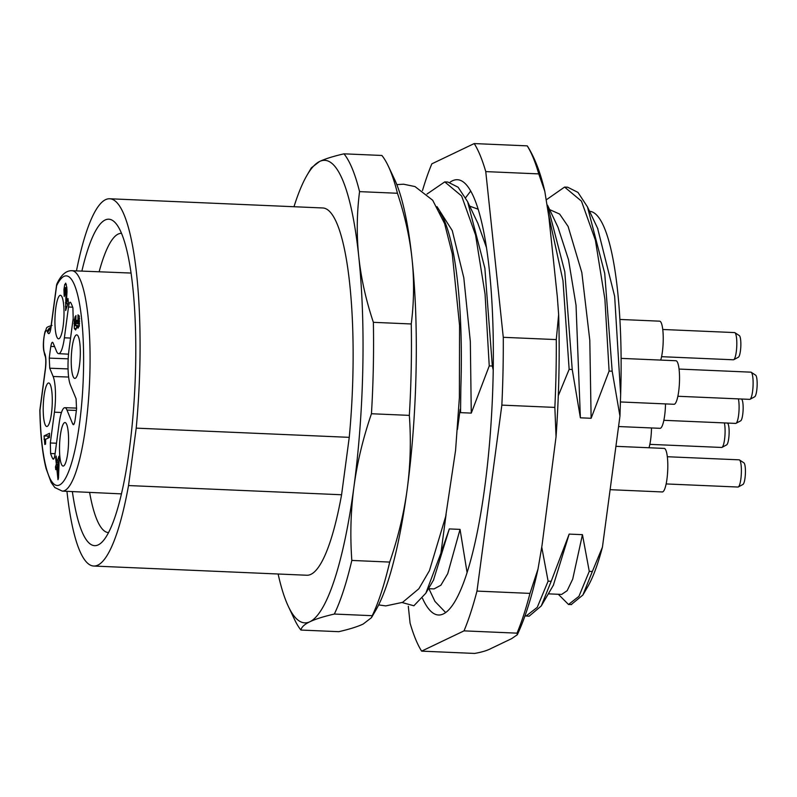 <?xml version="1.0" encoding="UTF-8"?>
<svg xmlns="http://www.w3.org/2000/svg" width="797" height="797" viewBox="0 0 797 797"><rect width="100%" height="100%" fill="white"/><g stroke="black" fill="none" stroke-linecap="round" stroke-linejoin="round"><path stroke-width="1.2" d="M56.816 336.892A21.788 4.453 92.5 0 1 55.451 310.92A21.788 4.453 92.5 0 1 61.01 295.528A21.788 4.453 92.5 0 1 62.126 297.221A21.788 4.453 92.5 0 1 63.74 320.245A21.788 4.453 92.5 0 1 59.147 338.635A21.788 4.453 92.5 0 1 56.816 336.892M58.619 460.935L58.091 474.364L57.155 465.438L59.147 460.965M65.882 283.343L64.716 284.519L63.939 289.55L64.208 296.474L65.025 293.973L65.115 288.036L65.583 287.747L65.962 289.54L65.643 310.571L68.363 302.212L67.974 298.467L66.241 303.777L67.008 291.861L66.799 287.219L65.593 283.164M65.115 288.036L66.848 287.797M44.821 444.477L45.568 444.118L45.668 439.257L49.434 437.463L49.524 433.299L44.064 435.909L44.821 444.477M58.49 478.13L59.227 459.082L58.928 456.263L56.856 462.619L56.159 456.033L55.641 457.627L56.338 464.203L55.471 466.853L55.77 469.672L56.637 467.022L57.972 479.714L58.49 478.13M77.937 318.72L78.544 322.984L77.578 323.652L77.339 320.165L76.552 320.543L75.605 325.714L74.878 323.193L75.854 319.816L75.944 315.552L74.231 319.826L74.35 328.573L75.595 329.938L76.94 326.312L78.026 328.165L79.142 325.863L79.292 316.03L78.016 314.845L77.937 318.72L79.65 318.74M77.897 323.971L79.451 324.04L77.578 323.652M79.142 325.863L75.048 325.166M76.373 410.415L66.988 410.086L72.706 423.994C73.553 425.538 74.32 424.363 75.008 420.467A83.057 16.966 -87.5 0 0 76.542 408.981L76.084 398.759L70.355 384.851A26.988 5.509 -87.5 0 1 69.08 349.176L73.194 318.372L72.906 307.851A83.057 16.966 -87.5 0 0 70.774 302.671C69.897 301.465 69.14 302.9 68.502 306.984L64.388 337.789A26.988 5.509 -87.5 0 1 58.639 353.659A26.988 5.509 -87.5 0 1 56.527 351.268L53.11 342.979C52.283 341.445 51.526 342.58 50.839 346.386A69.439 14.187 -87.5 0 0 49.265 358.122L68.193 358.829M52.453 342.262L53.11 342.979M61.469 412.507L54.435 412.179A26.988 5.509 -87.5 0 0 53.15 376.503L49.743 368.214L49.265 358.122M54.435 412.179L50.321 442.983L56.497 443.222M66.988 410.086A26.988 5.509 -87.5 0 0 64.856 407.695A26.988 5.509 -87.5 0 0 59.127 423.566L55.003 454.37C54.365 458.454 53.608 459.899 52.741 458.683A83.057 16.966 -87.5 0 1 50.6 453.503L50.321 442.983M53.299 459.172L52.741 458.683L53.857 458.723M73.374 424.711L72.706 423.994L74.061 424.034M70.226 302.183L70.774 302.671M78.425 336.792A21.788 4.453 92.5 0 1 80.039 359.826A21.788 4.453 92.5 0 1 75.456 378.216A21.788 4.453 92.5 0 1 73.115 376.473A21.788 4.453 92.5 0 1 71.75 350.501A21.788 4.453 92.5 0 1 77.309 335.099A21.788 4.453 92.5 0 1 78.425 336.792M50.4 384.891A21.788 4.453 92.5 0 1 52.014 407.915A21.788 4.453 92.5 0 1 47.422 426.305A21.788 4.453 92.5 0 1 45.09 424.562A21.788 4.453 92.5 0 1 43.725 398.59A21.788 4.453 92.5 0 1 49.284 383.198A21.788 4.453 92.5 0 1 50.4 384.891M66.699 424.462A21.788 4.453 92.5 0 1 68.313 447.496A21.788 4.453 92.5 0 1 63.73 465.886A21.788 4.453 92.5 0 1 61.389 464.143A21.788 4.453 92.5 0 1 60.024 438.171A21.788 4.453 92.5 0 1 65.583 422.769A21.788 4.453 92.5 0 1 66.699 424.462M66.241 303.777L67.835 303.846M49.484 435.401L48.059 436.079L48.019 438.141M77.976 325.853L78.006 326.362M43.994 439.157L45.728 439.237M44.064 435.909L48.059 436.079M56.637 467.022L57.324 467.052M55.471 466.853L57.304 466.932M56.338 464.203L57.533 464.252M55.641 457.627L56.328 457.657M56.856 462.619L58.051 462.668M58.091 474.364L58.639 474.394M76.552 320.543L77.329 320.583M76.94 326.312L79.013 326.401M50.839 346.386L54.604 346.595M50.6 453.503L55.103 453.682M56.657 284.928A5.449 2.172 7.7 0 0 56.557 285.236A5.449 2.172 7.7 0 0 56.627 285.724A104.855 21.419 92.5 0 1 83.247 341.206A104.855 21.419 92.5 0 1 64.736 479.575A104.855 21.419 92.5 0 1 39.97 410.276A5.449 2.132 -172.4 0 1 39.9 409.788L45.449 368.015A5.449 2.132 7.6 0 0 45.519 368.503C46.216 362.207 46.037 357.425 45.001 354.137A5.449 4.882 157.6 0 0 45.29 356.438L45.28 356.428C45.897 358.391 45.947 362.256 45.449 368.015M108.571 532.615A149.766 30.585 92.5 0 1 108.561 532.605A149.766 30.585 92.5 0 1 89.603 492.387M81.882 271.1A163.385 33.374 92.5 0 1 115.555 223.06A163.385 33.374 92.5 0 1 135.61 366.182A163.385 33.374 92.5 0 1 101.767 542.349A163.385 33.374 92.5 0 1 72.358 491.58M66.948 491.331A183.808 37.539 -87.5 0 0 93.777 566.039A183.808 37.539 -87.5 0 0 128.526 485.552L136.207 428.138A183.808 37.539 -87.5 0 0 109.637 198.762A183.808 37.539 -87.5 0 0 76.462 270.89M136.207 428.138L349.255 437.344L341.584 494.758A183.808 37.539 92.5 0 1 306.835 575.245L93.777 566.039M109.637 198.762L322.695 207.967A183.808 37.539 92.5 0 1 349.255 437.344M341.584 494.758L128.526 485.552M278.123 573.999A231.459 47.272 -87.5 0 0 288.384 606.487A231.459 47.272 -87.5 0 0 309.943 621.72A231.459 47.272 -87.5 0 0 353.948 486.758A231.459 47.272 -87.5 0 0 358.77 256.644A231.459 47.272 -87.5 0 0 319.577 161.492A231.459 47.272 -87.5 0 0 307.004 175.25A231.459 47.272 -87.5 0 0 293.983 206.732M334.341 614.049A245.077 50.052 -87.5 0 0 351.826 560.44C350.032 535.375 350.74 510.817 353.948 486.758C357.176 462.698 363.014 438.36 371.452 413.743A245.077 50.052 -87.5 0 0 373.365 322.327C365.903 299.971 361.041 278.073 358.77 256.644C356.518 235.205 356.777 213.536 359.557 191.629A245.077 50.052 -87.5 0 0 343.985 153.831L381.873 155.465A245.077 50.052 92.5 0 1 388.269 166.045L394.405 179.026A231.459 47.272 92.5 0 1 412.039 258.945A231.459 47.272 92.5 0 1 407.217 489.059A231.459 47.272 92.5 0 1 375.785 610.263L371.462 617.675L363.203 624.021C357.714 626.641 349.584 629.192 338.805 631.682L300.917 630.048C301.455 627.119 304.464 624.34 309.943 621.72C315.433 619.09 323.572 616.539 334.341 614.049L372.229 615.692L371.462 617.675M288.384 606.487L294.521 619.458A245.077 50.052 -87.5 0 0 300.917 630.048M371.452 413.743L409.339 415.376C411.132 440.442 410.425 465 407.217 489.059C403.989 513.119 398.151 537.457 389.713 562.074L351.826 560.44M389.713 562.074A245.077 50.052 92.5 0 1 372.229 615.692M359.557 191.629L397.444 193.263C404.896 215.618 409.758 237.516 412.039 258.945C414.291 280.385 414.032 302.053 411.252 323.971L373.365 322.327M411.252 323.971A245.077 50.052 92.5 0 1 409.339 415.376M343.985 153.831C333.206 156.312 325.066 158.872 319.577 161.492L311.328 167.838L307.004 175.25M388.269 166.045A245.077 50.052 92.5 0 1 397.444 193.263M460.855 387.591L460.546 412.637L460.855 387.591A191.977 39.212 -87.5 0 0 439.864 212.012M433.458 580.156L449.319 528.919L440.92 553.148L446.091 514.454M457.468 429.424L460.168 409.22M440.92 553.148L425.847 593.197L413.872 605.77L402.156 602.552M437.005 206.642L452.258 230.582L463.804 277.764L470.33 341.574L471.276 413.105L489.248 365.903L492.327 366.032L493.233 370.127M460.546 412.637L471.276 413.105M449.319 528.919L460.048 529.387L447.715 573.691L440.89 585.217L434.066 588.913L428.487 588.674M553.337 585.287L569.168 534.1L582.448 534.667L572.714 579.09L567.185 590.667L561.656 594.423M486.409 247.429L477.792 223.16M469.722 206.144L478.09 209.193M580.385 417.817L576.032 305.221L568.51 259.712L558 227.265L547.529 205.188L564.784 271.737L572.226 369.479L580.385 417.817L591.125 418.276L609.097 371.073L612.176 371.203L619.956 416.114L620.644 394.485L614.646 296.275L597.611 228.301M549.621 209.591L559.653 214.084L568.112 226.458L581.83 272.574L589.8 340.289L591.125 418.276M589.561 211.315A191.977 39.212 92.5 0 1 620.644 394.485M592.35 571.499L582.876 595.04L587.668 586.831A196.55 40.149 -87.5 0 0 602.432 547.14L592.35 571.499L589.272 571.359L582.448 534.667M569.168 534.1L551.185 581.292L548.117 581.162L541.771 547.26M467.092 572.575L460.048 529.387M558.289 395.73L569.148 369.35L572.226 369.479M602.432 547.14L619.956 416.114M582.876 595.04L571.21 604.574M620.464 401.957L674.053 404.278A21.788 4.453 92.5 0 0 679.512 380.348A21.788 4.453 -87.5 0 0 675.936 360.742L621.102 358.381M679.054 369.061L750.864 372.159A13.619 2.78 92.5 0 1 751.192 372.269A13.619 2.78 92.5 0 1 753.105 384.413A13.619 2.78 92.5 0 1 750.027 399.277A13.619 2.78 92.5 0 1 749.688 399.367L677.878 396.268M751.192 372.269L755.626 375.168A10.889 2.222 92.5 0 1 757.15 384.881A10.889 2.222 92.5 0 1 754.689 396.776L750.027 399.277M619.857 319.448L659.637 321.171A21.788 4.453 92.5 0 1 663.204 335.945A21.788 4.453 92.5 0 1 660.723 360.085M662.755 329.48L734.565 332.578A13.619 2.78 92.5 0 1 734.894 332.698A13.619 2.78 92.5 0 1 736.757 346.306A13.619 2.78 92.5 0 1 733.728 359.706A13.619 2.78 92.5 0 1 733.688 359.716A13.619 2.78 92.5 0 1 733.389 359.786L661.58 356.687M734.894 332.698L739.327 335.587A10.889 2.222 92.5 0 1 740.812 346.476A10.889 2.222 92.5 0 1 738.391 357.195A10.889 2.222 92.5 0 1 738.361 357.215L733.728 359.706M648.997 447.765A21.788 4.453 -87.5 0 0 651.488 428.437A21.788 4.453 92.5 0 0 651.498 427.949M724.363 422.918A13.619 2.78 92.5 0 1 725.081 432.502A13.619 2.78 92.5 0 1 722.002 447.376A13.619 2.78 92.5 0 1 721.664 447.456L649.854 444.357M727.272 423.048L727.601 423.257A10.889 2.222 92.5 0 1 729.125 432.97A10.889 2.222 92.5 0 1 726.665 444.865L722.002 447.376M610.123 489.687L662.327 491.948A21.788 4.453 92.5 0 0 662.815 491.839A21.788 4.453 -87.5 0 0 667.756 469.194A21.788 4.453 -87.5 0 0 664.21 448.412L615.922 446.33M667.328 456.731L739.138 459.829A13.619 2.78 92.5 0 1 739.467 459.939A13.619 2.78 92.5 0 1 741.33 473.548A13.619 2.78 92.5 0 1 738.301 486.947A13.619 2.78 92.5 0 1 738.271 486.967A13.619 2.78 92.5 0 1 737.962 487.037L666.153 483.938M739.467 459.939L743.9 462.838A10.889 2.222 92.5 0 1 745.384 473.727A10.889 2.222 92.5 0 1 742.963 484.446A10.889 2.222 92.5 0 1 742.934 484.456M618.562 426.534L660.036 428.318A21.788 4.453 92.5 0 0 660.524 428.218A21.788 4.453 -87.5 0 0 665.505 403.91M738.371 398.879A13.619 2.78 92.5 0 1 738.809 413.344A13.619 2.78 92.5 0 1 736.02 423.327A13.619 2.78 92.5 0 1 735.98 423.346A13.619 2.78 92.5 0 1 735.681 423.406L663.861 420.308M741.28 398.998L741.608 399.217A10.889 2.222 92.5 0 1 743.103 410.106A10.889 2.222 92.5 0 1 740.682 420.826A10.889 2.222 92.5 0 1 740.652 420.836L736.02 423.327M589.272 571.359L578.941 596.335L568.5 604.475L558.318 594.283M551.185 581.292L541.263 605.959L529.128 616.191L524.974 615.922M566.109 187.235L567.653 187.205L577.964 192.406L587.459 206.861L604.724 273.411L612.176 371.203M548.705 215.359L562.981 280.654L569.148 369.35M548.117 581.162L537.238 607.374L526.05 616.051M546.523 199.658L564.585 187.066L581.471 201.153L595.389 240.146L604.903 299.224L609.097 371.073M446.26 182.055L447.814 182.025L458.116 187.225L467.61 201.681L484.875 268.22L492.327 366.032M426.983 194.05L444.736 181.895L461.622 195.982L475.55 234.976L485.054 294.053L489.248 365.903M445.672 612.564L434.933 601.376L428.916 588.694M465.597 197.716L470.678 191.091M99.137 271.787A149.766 30.585 92.5 0 1 121.483 233.352A149.766 30.585 92.5 0 1 121.493 233.352M50.619 328.842A5.449 4.882 157.6 0 0 47.86 332.777C49.055 334.909 50.111 333.106 51.018 327.368L56.627 285.724A5.449 4.812 -154.3 0 1 57.045 283.602C61.18 274.865 66.101 270.572 71.81 270.701A110.305 22.525 92.5 0 1 89.573 381.883A110.305 22.525 92.5 0 1 62.286 491.111L121.493 493.881M449.946 182.314A217.85 44.493 92.5 0 1 457.319 179.714A217.85 44.493 92.5 0 1 493.094 331.552A217.85 44.493 92.5 0 1 466.594 574.099A217.85 44.493 92.5 0 1 438.519 615.005A217.85 44.493 92.5 0 1 422.49 598.298M408.303 606.268L410.076 623.105A265.501 54.226 92.5 0 0 421.623 651.139L464.013 630.865A265.501 54.226 -87.5 0 0 476.975 591.095L501.851 405.115A265.501 54.226 92.5 0 0 503.276 337.31L485.762 171.604A265.501 54.226 92.5 0 0 474.215 143.57L431.835 163.843A265.501 54.226 -87.5 0 0 422.5 190.523M503.276 337.31L556.276 339.592L558.647 314.606L557.332 296.952L548.884 217.023L544.809 191.35L538.762 173.895L485.762 171.604M501.851 405.115L554.851 407.406A265.501 54.226 -87.5 0 0 556.276 339.592M476.975 591.095L529.975 593.386A265.501 54.226 92.5 0 1 517.004 633.157L464.013 630.865M421.623 651.139L474.623 653.43C481.717 652.205 487.236 650.541 491.191 648.429L511.634 638.646L517.323 634.731L517.004 633.157M474.215 143.57L527.216 145.861A265.501 54.226 92.5 0 1 538.762 173.895M527.216 145.861L527.465 146.16C534.777 157.786 540.565 172.849 544.809 191.35M529.975 593.386L538.015 569.028L542.01 545.497L556.047 436.766L554.851 407.406M47.86 332.777L47.392 331.662A11.726 2.391 -87.5 0 0 43.984 337.52A11.726 2.391 -87.5 0 0 44.532 353.021L45.001 354.137M39.9 409.788A5.449 5.449 0 0 0 39.85 410.604A5.449 1.554 -1.1 0 1 39.97 410.276L45.519 368.503M65.384 306.606L66.908 306.676M65.414 302.79L66.281 302.83M65.822 297.002L66.729 297.042M66.091 292.439L66.998 292.479M65.962 289.54L66.968 289.59M63.939 289.55L64.846 289.59M64.716 284.519L66.39 284.599M44.791 441.299L45.628 441.339M44.542 439.844L45.658 439.894M74.848 317.007L75.914 317.057M76.402 323.492L77.528 323.542M76.532 321.181L77.319 321.211M78.544 322.984L79.551 323.024M78.754 321.101L79.66 321.141M74.35 328.573L76.442 328.663M73.962 323.512L74.868 323.552M74.231 319.826L75.765 319.886M49.743 368.214L68.064 368.911M68.632 377.041L53.15 376.503M68.502 306.984L72.696 307.214M70.564 338.077L64.388 337.789M51.018 327.368A5.449 2.172 -172.3 0 1 50.948 326.87L56.557 285.236A5.449 5.449 0 0 1 57.045 283.602M47.392 331.662A5.449 4.882 -22.4 0 1 50.878 327.368M44.532 353.021A5.449 4.882 157.6 0 0 44.831 355.323L45.29 356.438M65.414 287.578L66.838 287.637M75.466 325.744L79.461 325.913M64.856 407.695L76.632 408.104M58.639 353.659L68.522 354.177M378.665 604.903L385.738 605.909L402.585 602.353L418.833 588.794L429.424 570.662L445.672 516.506L455.575 450.375L459.381 397.583L459.57 325.555L452.248 253.735L444.587 223.559L432.691 200.246L415.008 186.578L403.581 184.207L396.806 184.605M548.326 593.845L561.666 594.423M742.963 484.446L738.301 486.947M568.5 604.455L571.569 604.594M553.586 584.859L541.253 605.959M587.459 206.861L597.919 228.948M564.585 187.076L567.653 187.215M433.698 579.748L425.837 593.197M467.6 201.671L478.07 223.758M444.736 181.895L447.814 182.035M71.81 270.701L131.027 273.052M39.85 410.604C40.338 434.455 42.4 453.732 46.047 468.417L51.167 482.474L54.804 487.525L62.286 491.111M50.948 326.87L50.57 329.998M52.014 325.405C44.233 327.906 47.681 327.408 45.021 331.632C43.407 339.024 42.958 345.221 43.676 350.222L44.831 355.323M556.047 436.766C558.986 395.113 559.853 354.386 558.647 314.606M538.015 569.028C532.127 595.857 525.223 617.755 517.323 634.731"/></g></svg>
